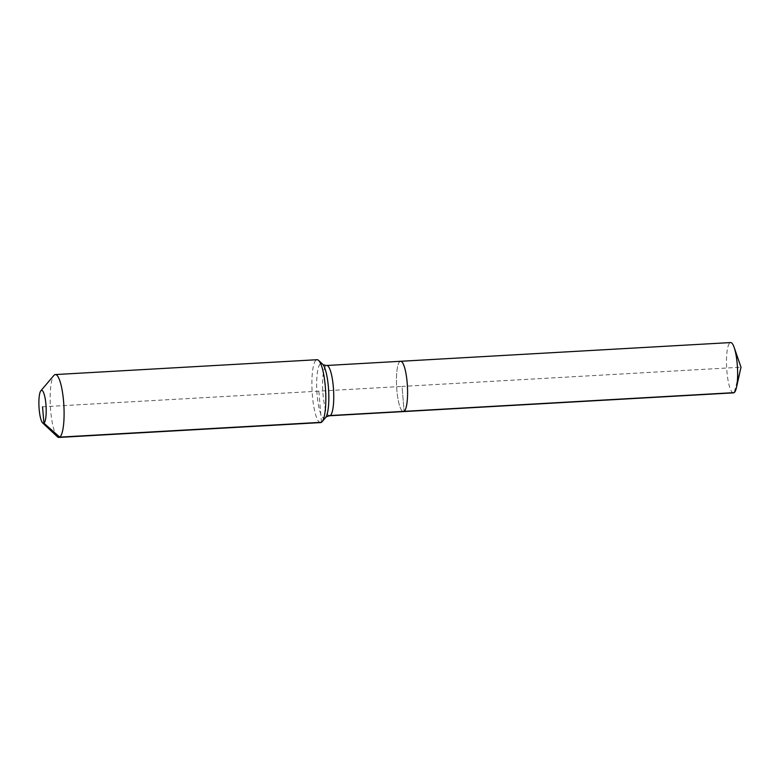 <?xml version="1.0" encoding="UTF-8"?>
<svg xmlns="http://www.w3.org/2000/svg" width="780" height="780" viewBox="0 0 780 780"><rect width="100%" height="100%" fill="white"/><g stroke="black" fill="none" stroke-linecap="round" stroke-linejoin="round"><path stroke-width="0.58" stroke-dasharray="3.9 2.92" d="M733.483 392.866A25.184 5.411 86.8 0 1 726.765 369.603A25.184 5.411 86.8 0 1 729.973 342.81A25.184 5.411 86.8 0 1 730.636 342.566M399.925 361.52A25.184 5.411 86.8 0 0 396.718 388.323A25.184 5.411 86.8 0 0 403.445 411.587A25.184 5.411 86.8 0 1 396.718 388.323A25.184 5.411 86.8 0 1 399.925 361.52A25.184 5.411 86.8 0 1 400.598 361.286M57.379 436.741A31.483 6.757 86.8 0 1 50.378 406.38A31.483 6.757 86.8 0 1 53.908 375.414M320.639 422.584A31.483 6.757 86.8 0 1 312.234 393.51A31.483 6.757 86.8 0 1 316.241 360.009A31.483 6.757 86.8 0 1 317.07 359.716M42.539 406.819L402.022 386.431L404.108 411.343L402.022 386.431L741 367.214L734.155 392.632M318.854 391.151L321.467 422.292L325.036 418.119A7.868 7.625 -123.7 0 1 325.767 417.378M329.599 415.769A25.184 5.411 86.8 0 1 322.998 394.075A25.184 5.411 86.8 0 1 326.079 365.713A25.184 5.411 86.8 0 1 326.752 365.479M325.562 417.631A27.495 5.908 86.8 0 1 325.036 418.119A27.495 5.908 86.8 0 1 317.099 394.7A27.495 5.908 86.8 0 1 320.463 363.743A27.495 5.908 86.8 0 1 322.53 364.084"/><path stroke-width="1.17" d="M734.155 392.632A25.184 5.411 86.8 0 1 733.483 392.866L403.445 411.587A25.184 5.411 86.8 0 0 404.108 411.343A25.184 5.411 86.8 0 1 403.445 411.587L329.599 415.769A25.184 5.411 86.8 0 0 330.272 415.535L734.155 392.632A25.184 5.411 86.8 0 0 736.457 387.572A25.184 5.411 86.8 0 0 734.185 347.49A25.184 5.411 86.8 0 0 730.636 342.566L400.598 361.286A25.184 5.411 86.8 0 1 407.316 384.55A25.184 5.411 86.8 0 1 404.108 411.343A25.184 5.411 86.8 0 0 407.316 384.55A25.184 5.411 86.8 0 0 400.598 361.286A25.184 5.411 86.8 0 0 399.925 361.52M42.539 406.819L43.914 423.169A16.526 3.549 86.8 0 1 42.676 422.965A16.526 3.549 86.8 0 1 39 407.023A16.526 3.549 86.8 0 1 40.852 390.77A16.526 3.549 86.8 0 1 41.174 390.478A16.526 3.549 86.8 0 1 45.942 404.557A16.526 3.549 86.8 0 1 43.914 423.169L59.738 437.131A31.483 6.757 86.8 0 1 58.91 437.434A31.483 6.757 86.8 0 1 57.379 436.741L42.676 422.965M40.852 390.77L53.908 375.414A31.483 6.757 86.8 0 1 54.512 374.858A31.483 6.757 86.8 0 1 55.341 374.566A31.483 6.757 86.8 0 1 63.755 403.64A31.483 6.757 86.8 0 1 59.738 437.131L321.467 422.292A31.483 6.757 86.8 0 1 320.639 422.584L58.91 437.434M55.341 374.566L317.07 359.716A31.483 6.757 86.8 0 1 318.601 360.399A31.483 6.757 86.8 0 1 325.611 390.77A31.483 6.757 86.8 0 1 322.081 421.736A31.483 6.757 86.8 0 1 321.467 422.292M325.767 417.378A7.868 7.625 -123.7 0 1 330.272 415.535A25.184 5.411 86.8 0 0 333.352 387.173A25.184 5.411 86.8 0 0 326.752 365.479C324.129 365.157 322.725 364.689 322.53 364.084A27.495 5.908 86.8 0 1 328.399 387.163A27.495 5.908 86.8 0 1 325.562 417.631L322.081 421.736M736.457 387.572L741 367.214L734.185 347.49M322.53 364.084L318.601 360.399M325.562 417.631C325.689 417.007 327.034 416.383 329.599 415.769M326.752 365.479L400.598 361.286"/></g></svg>
